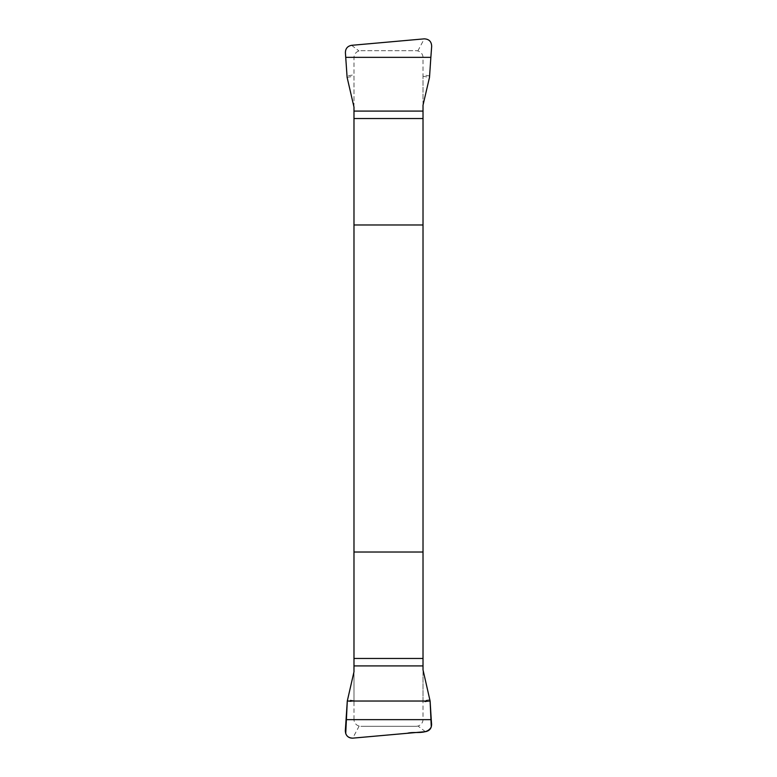 <?xml version="1.0" encoding="UTF-8"?>
<svg xmlns="http://www.w3.org/2000/svg" width="777" height="777" viewBox="0 0 777 777"><rect width="100%" height="100%" fill="white"/><g stroke="black" fill="none" stroke-linecap="round" stroke-linejoin="round"><path stroke-width="0.58" stroke-dasharray="3.88 2.91" d="M353.982 107.09L353.982 74.815L346.892 75.971M353.982 719.385L353.982 57.615A6.906 6.906 0 0 1 360.887 50.709L416.113 50.709A6.906 6.906 0 0 1 423.018 57.615L423.018 719.385A6.906 6.906 0 0 1 416.113 726.291L360.887 726.291A6.906 6.906 0 0 1 353.982 719.385M347.29 701.029L353.982 702.117L353.982 671.804M423.018 669.91L423.018 702.185L430.108 701.029M429.71 75.971L423.018 74.883L423.018 105.196M417.841 50.932L424.281 38.85M351.602 45.319L359.003 50.971M359.159 726.068L352.719 738.15M425.398 731.681L417.997 726.029M360.887 50.709L416.113 50.709M416.113 726.291L360.887 726.291M423.018 76.282L429.506 77.341M347.105 77.341L353.982 76.224M353.982 700.718L347.494 699.659M429.895 699.659L423.018 700.776"/><path stroke-width="1.17" d="M345.746 57.352L430.856 57.352L431.672 46.329C431.507 41.569 429.04 39.073 424.281 38.85L351.602 45.319C347.523 46.105 345.454 48.572 345.406 52.7L347.105 77.341L353.982 107.09L353.982 671.804L347.29 701.029L345.328 730.671C345.493 735.431 347.96 737.927 352.719 738.15L425.398 731.681C429.477 730.895 431.546 728.428 431.594 724.3L431.254 719.648L346.144 719.648M431.254 719.648L430.108 701.029L347.29 701.029L345.726 733.605C347.018 736.713 349.349 738.228 352.719 738.15L407.226 733.284C415.025 731.138 426.942 735.188 431.284 726.932L430.108 701.029L423.018 669.91L423.018 105.196L429.506 77.341L430.856 57.352M423.018 224.98L353.982 224.98M353.982 552.02L423.018 552.02M423.018 665.908L353.982 665.908M423.018 658.459L353.982 658.459M353.982 118.541L423.018 118.541M353.982 111.092L423.018 111.092"/></g></svg>
